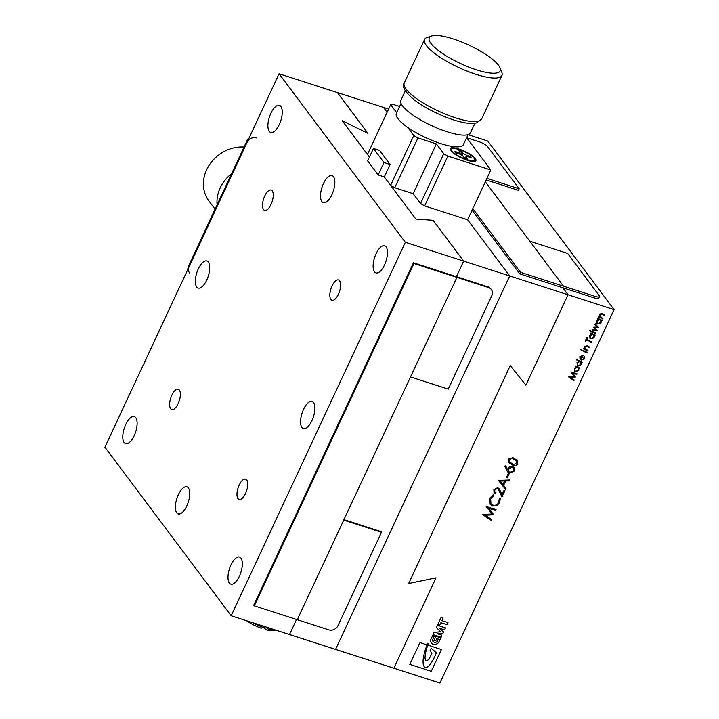 <?xml version="1.0" encoding="UTF-8"?>
<svg xmlns="http://www.w3.org/2000/svg" width="719" height="719" viewBox="0 0 719 719"><rect width="100%" height="100%" fill="white"/><g stroke="black" fill="none" stroke-linecap="round" stroke-linejoin="round"><path stroke-width="1.08" d="M252.459 622.609A21.327 5.518 25 0 0 262.75 627.229L263.28 626.096M246.455 620.677A19.197 4.97 25 0 0 261.24 628.244L262.75 627.229M267.881 627.579L267.351 628.712A21.327 5.518 25 0 0 275.08 629.907M267.351 628.712L265.85 629.727A19.197 4.97 25 0 0 274.119 630.5L275.512 630.042M265.85 629.727L263.217 626.222M486.188 179.948L518.462 190.346L519.181 188.791L487.617 146.649A7.109 1.842 25 0 0 479.375 141.868L466.721 137.787M519.181 188.791L486.907 178.384M599.152 295.545L567.588 253.403L529.822 241.233L563.489 286.18L562.77 287.735L594.388 297.927A7.109 1.842 25 0 0 598.729 298.124L599.448 296.57A7.109 1.842 25 0 0 599.152 295.545M472.805 208.636L520.511 272.321L595.116 296.372A7.109 1.842 25 0 0 599.448 296.57M520.511 272.321L519.792 273.876L562.77 287.735L563.489 286.18L485.316 181.808M472.077 210.191L519.792 273.876M388.62 109.072L383.443 107.401L387.11 112.299L383.443 107.401L279.062 73.751L405.327 242.303L231.185 615.752L289.514 634.553L296.552 619.454L289.514 634.553L335.557 649.401L509.699 275.952L568.028 294.763L562.77 287.735L568.028 294.763L614.08 309.601L487.815 141.05L468.033 134.669M490.834 169.981L467.611 219.771L509.699 275.952L463.647 261.114L433.099 220.32L415.861 219.07L384.297 176.928L390.093 164.48L379.578 150.433L373.44 148.456L367.634 160.903L378.149 174.951L384.297 176.928L390.606 185.358L413.82 135.558L417.946 137.958L436.37 143.899L413.146 193.69L420.516 203.522L443.731 153.731L447.856 156.122L490.834 169.981L466.64 137.68M408.68 583.477L510.256 365.629L525.886 385.141L568.028 294.763L525.886 385.141L510.256 365.629L408.68 583.477L436.029 577.824L408.68 583.477M447.856 156.122L424.632 205.913L467.611 219.771L509.699 275.952L335.557 649.401L393.886 668.203L436.029 577.824L393.886 668.203L439.938 683.05L614.08 309.601M509.591 473.309L507.758 471.988L504.792 466.11L505.637 465.615L507.425 469.444L509.501 466.712L512.467 466.451L514.112 467.566L514.355 471.062L509.591 473.309L507.749 471.979M505.529 489.369L498.411 480.409L509.906 479.986L509.474 480.921L505.673 480.984L503.633 485.37L506.005 488.354L505.529 489.369L498.411 480.409M492.668 506.041L490.151 504.307L489.81 498.222L493.297 494.636L493.836 495.499L490.628 498.653L490.951 503.659L493.045 505.133C495.607 505.7 497.521 504.738 498.806 502.23L499.301 498.384L500.334 498.078L499.714 502.473L497.126 505.493L492.668 506.041L490.142 504.298M574.535 376.549L570.913 371.876L577.051 373.853L576.791 374.41L572.549 373.044L575.631 376.918L570.284 377.322L574.193 379.983L573.924 380.558L568.567 376.9L574.535 376.549L570.877 371.957M576.341 359.842L576.602 359.284L582.489 362.205L582.219 362.771L581.581 362.448L581.491 364.533L578.409 366.034L577.285 365.261L577.069 362.556L578.813 361.073L576.341 359.842M587.064 352.391L586.803 352.948L582.615 350.854L582.875 350.297L587.064 352.391M587.953 350.468L587.693 351.034L583.513 348.94L583.774 348.382L584.457 348.724L584.421 346.792L586.704 345.668L589.553 347.043L589.292 347.601L586.443 346.234L584.951 347.007L585.023 348.769L587.953 350.468M590.685 333.544L590.955 332.978L595.134 335.072L594.874 335.638L594.236 335.315L594.146 337.4L591.054 338.901L589.948 338.137L589.733 335.405L591.467 333.931L590.685 333.544L591.467 333.931M590.533 330.246L590.82 330.929L590.128 331.252L589.877 330.623L590.569 330.3L590.82 330.929L590.569 330.3M590.784 330.875L590.128 331.252L589.877 330.623M597.57 318.787L597.84 318.22L602.019 320.315L601.758 320.872L601.12 320.557L601.03 322.642L597.938 324.134L596.833 323.37L596.617 320.638L598.352 319.173L597.57 318.787M447.982 622.6L447.308 624.029A0.728 0.638 -36.8 0 1 446.382 624.46L440.963 622.717L439.722 625.368L437.718 624.721L441.169 617.324L442.58 617.774A0.728 0.638 -36.8 0 1 442.913 618.619L441.96 620.659L447.982 622.6M438.851 642.157L440.846 637.879L435.885 636.279L433.97 640.404L435.049 640.755A0.728 0.638 -36.8 0 0 435.984 640.314L436.775 638.607L438.32 639.101L437.152 641.609A3.218 2.795 -36.8 0 1 432.443 640.09L434.159 636.405A0.728 0.638 -36.8 0 0 433.827 635.56L432.82 635.236L430.807 639.559A4.727 4.107 -36.8 0 0 431.373 642.993A4.727 4.107 -36.8 0 0 438.851 642.157L438.806 642.094A4.727 4.107 -36.8 0 1 431.346 642.966M427.706 645.096A118.653 103.185 -36.8 0 1 427.895 644.503A8.448 7.343 -36.8 0 1 428.263 643.433L427.679 643.244A7.603 6.615 -36.8 0 0 427.284 644.233A125.214 108.893 -36.8 0 1 427.05 644.889L419.95 642.597L409.794 664.383L431.283 671.312L441.439 649.527L427.688 645.069A118.653 103.185 -36.8 0 0 427.454 645.806A9.284 8.08 -36.8 0 1 427.023 647.253A14.695 12.78 -36.8 0 1 426.565 648.898A57.214 49.755 -36.8 0 0 426.115 650.65A12.061 10.488 -36.8 0 1 425.774 652.025A9.814 8.529 -36.8 0 0 425.459 653.688A149.219 129.771 -36.8 0 1 425.19 655.386A43.634 37.945 -36.8 0 1 425.055 657.337A12.529 10.902 -36.8 0 0 425.154 658.972A12.529 10.902 -36.8 0 1 425.037 657.31L425.055 657.337M444.863 629.251L445.51 627.876L437.458 625.278L436.379 627.597L440.747 631.758L434.15 632.387L433.063 634.706L441.115 637.304L441.754 635.92A0.728 0.638 -36.8 0 0 441.421 635.075L437.377 633.772L443.03 633.187L443.587 631.992L439.893 628.388L443.938 629.691A0.728 0.638 -36.8 0 0 444.863 629.251L444.827 629.197A0.728 0.638 -36.8 0 1 443.893 629.637L439.893 628.388M602.917 318.391L602.657 318.957L598.469 316.863L598.729 316.297L599.421 316.648L599.376 314.715L601.668 313.592L604.517 314.958L604.257 315.524L601.408 314.158L599.907 314.931L599.979 316.693L602.917 318.391M597.282 330.47L592.177 330.354L592.447 329.778L595.997 329.931L593.687 327.127L597.372 327.073L594.964 324.368L595.251 323.757L598.639 327.567L594.892 327.702L597.282 330.47M595.997 333.239L595.736 333.796L591.548 331.702L591.809 331.144L595.997 333.239M586.452 339.907L585.715 341.489L585.203 341.237L586.911 337.562L587.423 337.822L586.722 339.341L591.935 341.929L591.674 342.496L586.416 339.844L585.715 341.489M581.599 349.389L581.896 350.081L581.195 350.405L580.943 349.776L581.644 349.452L581.896 350.081L581.644 349.452M581.851 350.027L581.195 350.405L580.943 349.776M579.838 356.633L583.208 355.402L581.294 359.527L582.705 359.491L583.693 358.457L584.304 356.363L584.232 358.655L581.141 360.12L580.017 359.302L579.838 356.633M575.281 366.582L575.551 366.016L579.73 368.11L579.469 368.676L578.831 368.353L578.741 370.438L575.649 371.939L574.544 371.175L574.328 368.443L576.063 366.969L575.281 366.582M492.057 513.941L486.26 506.473L496.083 509.636L495.661 510.526L488.866 508.342L493.692 514.768L485.253 515.181L491.508 519.433L491.077 520.358L482.503 514.516L492.057 513.941L486.197 506.598M497.26 488.569L494.717 489.891L494.825 491.913L496.002 492.722L495.58 493.611L494.016 492.524L493.881 489.504L497.683 487.68L499.148 488.731L502.024 494.726L504.073 490.331L504.9 490.726L501.979 497L498.339 489.36L497.233 488.543L494.717 489.891M509.007 474.145L507.281 477.847L506.455 477.452L508.18 473.74L509.007 474.145M517.329 460.493L517.716 463.782C516.449 465.561 514.813 466.047 512.836 465.247L508.459 462.461L508.045 459.126L512.998 457.661L517.338 460.511L517.743 463.809C516.431 465.535 514.795 466.011 512.809 465.22L508.45 462.452M409.803 664.365L431.283 671.312M431.265 671.285L441.412 649.518M425.576 660.294A4.925 4.287 -36.8 0 1 425.154 658.972L425.154 658.972A4.925 4.287 -36.8 0 0 425.558 660.267L425.576 660.294A1.519 1.321 -36.8 0 0 425.684 660.464A1.519 1.321 -36.8 0 1 425.558 660.267M436.379 652.843L433.584 658.928A222.261 193.285 -36.8 0 0 432.461 660.905L432.478 660.932A222.261 193.285 -36.8 0 1 433.611 658.955L436.406 652.87L431.175 648.223L430.097 650.542L431.831 653.598A36.399 31.654 -36.8 0 1 430.313 656.573A11.774 10.237 -36.8 0 1 428.839 658.937A5.797 5.042 -36.8 0 1 427.176 660.599A1.096 0.953 -36.8 0 1 425.684 660.464L425.666 660.437M432.478 660.932A37.442 32.562 -36.8 0 1 431.139 663.116A22.001 19.134 -36.8 0 1 428.982 665.857A7.19 6.255 -36.8 0 1 426.762 667.466A1.86 1.618 -36.8 0 1 425.306 667.591A3.2 2.786 -36.8 0 1 424.039 666.423A9.455 8.224 -36.8 0 1 423.257 664.374A26.504 23.053 -36.8 0 1 423.078 662.163A23.7 20.608 -36.8 0 1 423.114 660.114A318.193 276.716 -36.8 0 1 423.266 658.712A19.467 16.932 -36.8 0 1 423.599 656.717A29.973 26.064 -36.8 0 1 424.003 654.667A62.149 54.042 -36.8 0 1 424.498 652.78A17.885 15.557 -36.8 0 0 424.929 651.144A9.023 7.846 -36.8 0 1 425.378 649.697A14.119 12.277 -36.8 0 1 425.945 648.026A16.645 14.47 -36.8 0 1 426.43 646.534A37.289 32.427 -36.8 0 1 426.637 645.941A125.214 108.893 -36.8 0 0 427.023 644.88M427.454 645.806L427.437 645.77A118.653 103.185 -36.8 0 1 427.85 644.449L427.895 644.503M427.437 645.77A9.284 8.08 -36.8 0 1 426.996 647.226L427.023 647.253M426.996 647.226A14.695 12.78 -36.8 0 1 426.547 648.871L426.565 648.898M426.115 650.65L426.088 650.623A57.214 49.755 -36.8 0 1 426.547 648.871M426.088 650.623A12.061 10.488 -36.8 0 1 425.756 651.989L425.774 652.025M425.459 653.688L425.441 653.661A9.814 8.529 -36.8 0 1 425.756 651.989M425.441 653.661A149.219 129.771 -36.8 0 1 425.172 655.36L425.19 655.386M425.172 655.36A43.634 37.945 -36.8 0 1 425.037 657.31M432.461 660.905A37.442 32.562 -36.8 0 1 431.112 663.08L431.139 663.116A22.001 19.134 -36.8 0 1 428.955 665.83L428.982 665.857A7.19 6.255 -36.8 0 1 426.735 667.43L426.762 667.466M426.735 667.43A1.86 1.618 -36.8 0 1 425.288 667.565L425.306 667.591M425.288 667.565A3.2 2.786 -36.8 0 1 424.255 666.774M427.85 644.449A8.448 7.343 -36.8 0 1 428.209 643.415M434.087 635.74A0.728 0.638 -36.8 0 1 434.114 636.351L432.443 640.09M432.901 641.258A3.218 2.795 -36.8 0 1 432.398 640.027M433.988 640.368L435.013 640.692A0.728 0.638 -36.8 0 0 435.939 640.261L436.739 638.553L438.32 639.101M438.806 642.094L440.783 637.861M443.03 633.187L443.542 631.938M442.994 633.133L437.377 633.772M441.691 635.254A0.728 0.638 -36.8 0 1 441.718 635.866L441.754 635.92M441.115 637.304L441.718 635.866M441.071 637.241L433.081 634.67M436.388 627.588L440.747 631.758M444.827 629.197L445.447 627.858M447.928 622.582L447.263 623.975A0.728 0.638 -36.8 0 1 446.337 624.407L440.963 622.717M440.918 622.663L439.722 625.368M439.686 625.314L437.736 624.685M442.85 617.954A0.728 0.638 -36.8 0 1 442.877 618.565L441.96 620.659M602.864 318.364L602.657 318.957M602.612 318.903L598.478 316.836M604.463 314.931L604.257 315.524M604.212 315.47L601.408 314.158M601.363 314.104L599.907 314.931M599.871 314.877L599.943 316.63M601.965 320.288L601.758 320.872M601.713 320.818L601.12 320.557M601.084 320.503L601.03 322.642M600.985 322.579L597.938 324.134M597.902 324.08L596.815 323.343M597.588 318.751L598.352 319.173M597.103 320.8L597.255 322.912L598.19 323.577L600.491 322.436L600.374 320.377L599.367 319.64L597.103 320.8L597.291 322.966M599.367 319.64L597.147 320.854M600.338 320.323L599.412 319.703M597.192 330.515L592.204 330.3M593.651 327.199L595.997 329.931M594.973 324.368L597.372 327.073M598.559 327.585L594.892 327.702M590.083 331.198L589.832 330.569M595.943 333.212L595.736 333.796M595.692 333.742L591.557 331.675M595.08 335.045L594.874 335.638M594.829 335.584L594.236 335.315M594.2 335.261L594.146 337.4M594.101 337.346L591.054 338.901M591.018 338.847L589.931 338.11M593.472 335.108L592.483 334.407L590.227 335.566L590.389 337.696M591.306 338.334L593.606 337.193L593.49 335.135L592.528 334.461L590.263 335.62L590.416 337.723L591.306 338.334M585.67 341.435L585.212 341.201M587.369 337.795L586.722 339.341M591.881 341.902L591.674 342.496M591.638 342.442L586.416 339.844M587.899 350.441L587.693 351.034M587.657 350.98L583.522 348.913M589.499 347.016L589.292 347.601M589.256 347.547L586.443 346.234M586.407 346.181L584.951 347.007M584.906 346.953L585.005 348.742M581.15 350.351L580.907 349.722M587.01 352.355L586.803 352.948M586.758 352.894L582.633 350.827M583.154 355.375L581.294 359.527M584.259 356.309L584.232 358.655M584.188 358.601L581.141 360.12M581.105 360.066L579.999 359.275M580.332 356.777L580.79 359.248L582.417 355.752L580.332 356.777L580.745 359.194M582.417 355.752L580.368 356.831M582.426 362.178L582.219 362.771M582.183 362.709L581.581 362.448M581.545 362.394L581.491 364.533M581.446 364.479L578.409 366.034M578.364 365.971L577.267 365.234M576.359 359.815L578.813 361.073M580.817 362.25L579.838 361.54L577.573 362.7L577.716 364.803L578.651 365.468L580.952 364.326L580.844 362.277L579.874 361.603L577.618 362.753L577.716 364.803M579.676 368.083L579.469 368.676M579.424 368.613L578.831 368.353M578.795 368.299L578.741 370.438M578.696 370.384L575.649 371.939M575.613 371.876L574.526 371.148M575.299 366.555L576.063 366.969M578.067 368.146L577.078 367.445L574.823 368.595L574.984 370.734M575.901 371.372L578.202 370.231L578.085 368.173L577.123 367.499L574.858 368.658L575.011 370.761L575.901 371.372M576.998 373.835L576.791 374.41M576.755 374.356L572.549 373.044M575.515 377.008L570.284 377.322M574.148 379.947L573.924 380.558M573.888 380.504L568.576 376.882M496.047 509.627L495.661 510.526M495.643 510.499L488.866 508.342M493.773 514.498L485.253 515.181M491.481 519.415L491.077 520.358M491.059 520.331L482.512 514.498M493.288 494.636L493.836 495.499L490.628 498.653M490.601 498.626L490.933 503.633M500.316 498.051L499.714 502.473M499.687 502.446L497.126 505.493M497.099 505.466L492.641 506.005M494.69 489.855L494.825 491.913M495.975 492.713L495.58 493.611L494.007 492.515M499.13 488.713L500.532 491.419M500.514 491.392L502.024 494.726M504.873 490.709L501.961 496.955M498.33 489.351L497.233 488.543M509.87 479.986L509.474 480.921M509.447 480.894L505.673 480.984M505.655 480.957L503.633 485.37M505.987 488.327L505.511 489.342M504.648 481.002L500.199 481.056L502.985 484.57L504.648 481.002L500.217 481.083M508.98 474.127L507.281 477.847M507.263 477.82L506.455 477.443M505.628 465.615L507.425 469.444M514.094 467.548L514.355 471.062M514.337 471.035L509.573 473.282M513.258 468.132L512.054 467.323L508.486 468.977L508.693 471.52L509.96 472.401L513.456 470.81L513.276 468.159L512.072 467.35L508.513 469.004L508.693 471.52M516.458 461.041L512.395 458.479L508.872 459.45L509.268 461.841L513.348 464.384L516.871 463.503L516.458 461.041L512.413 458.506L508.89 459.486L509.268 461.841M476.284 69.779A39.105 10.12 -155 0 1 438.707 50.779A39.105 10.12 -155 0 1 431.715 35.95A39.105 10.12 -155 0 1 453.132 38.88A39.105 10.12 -155 0 1 500.002 67.793A39.105 10.12 -155 0 1 476.284 69.779M500.002 67.793L501.754 72.134A42.655 11.037 -155 0 1 501.916 75.468A42.655 11.037 -155 0 1 475.879 74.3A42.655 11.037 -155 0 1 424.596 39.41A42.655 11.037 -155 0 1 427.257 37.388L431.715 35.95M474.926 123.255L470.478 132.799A38.395 9.94 -155 0 1 447.047 131.739A38.395 9.94 -155 0 1 400.887 100.345L405.336 90.801M468.06 134.624L463.387 144.645A36.975 9.572 -155 0 1 440.819 143.629A36.975 9.572 -155 0 1 396.376 113.395L401.049 103.374M378.149 174.951L383.955 162.503L373.44 148.456M383.955 162.503L390.093 164.48M231.662 173.576A35.546 30.917 143.2 0 0 217.093 204.816M244.029 147.044A35.546 30.917 143.2 0 0 209.247 165.082A35.546 30.917 143.2 0 0 208.905 200.952L215.062 209.166M367.948 133.348L337.391 92.553L367.948 133.348L342.208 120.738L367.948 133.348M491.329 289.523A7.109 6.183 143.2 0 0 488.543 287.564L456.925 277.372L410.486 376.954L448.243 389.132L491.778 295.77A7.109 6.183 143.2 0 0 491.329 289.523L490.807 288.822A7.109 6.183 143.2 0 0 488.012 286.863L456.394 276.671L463.647 261.114L433.099 220.32L415.861 219.07L384.297 176.928M369.422 157.066L342.208 120.738L369.422 157.066L367.463 154.45L390.678 104.659L396.699 112.694M187.92 269.203A7.109 6.183 -36.8 0 1 188.567 265.994L246.608 141.517A7.109 6.183 -36.8 0 1 248.738 138.785M189.537 272.941A7.109 6.183 -36.8 0 1 189.088 266.695L247.138 142.218A7.109 6.183 -36.8 0 1 256.18 137.967M475.313 158.584A14.218 3.676 25 0 0 461.67 150.028A14.218 3.676 25 0 0 450.139 148.608A14.218 3.676 25 0 0 450.75 150.666A14.218 3.676 25 0 0 464.393 159.214A14.218 3.676 25 0 0 475.915 160.634A14.218 3.676 25 0 0 475.313 158.584M399.602 106.475L392.691 104.246L390.678 104.659M407.736 127.434L413.82 135.558M417.946 137.958L394.731 187.749L413.146 193.69M436.37 143.899L443.731 153.731M394.731 187.749L390.606 185.358M424.632 205.913L420.516 203.522M459.297 149.633A12.618 3.262 25 0 0 452.377 148.689A12.618 3.262 25 0 0 454.642 153.471A12.618 3.262 25 0 0 466.766 159.609A12.618 3.262 25 0 0 474.423 158.971A12.618 3.262 25 0 0 459.297 149.633M450.669 150.559A13.328 3.451 -155 0 1 450.66 149.606A13.328 3.451 -155 0 1 451.487 148.977L452.377 148.689M474.423 158.971L474.774 159.834A13.328 3.451 -155 0 1 474.819 160.876A13.328 3.451 -155 0 1 474.091 161.478M461.94 155.259L462.991 153.012L461.931 151.601L458.866 150.613L459.917 152.024A3.559 0.917 25 0 1 460.07 152.536A3.559 0.917 25 0 1 457.895 152.437L454.83 151.448L455.882 152.85L458.956 153.839A3.559 0.917 25 0 1 463.072 156.23L464.123 157.641L467.197 158.629L466.146 157.227L465.714 158.153M462.991 153.012A3.559 0.917 25 0 0 467.107 155.403L466.604 156.49M465.373 158.036L465.993 156.715A3.559 0.917 25 0 1 468.159 156.805L471.233 157.803L470.181 156.391L467.107 155.403M465.993 156.715A3.559 0.917 25 0 0 466.146 157.227M460.582 154.504L461.931 151.601M469.75 157.317L470.181 156.391M381.492 532.285L343.727 520.116L297.289 619.697L456.925 277.372L456.394 276.671L413.416 262.812L253.789 605.137L254.31 605.838L328.916 629.889A7.109 6.183 143.2 0 0 337.957 625.647L381.492 532.285L380.962 531.584L343.943 519.648M413.416 262.812L413.946 263.514L456.925 277.372L456.394 276.671L463.647 261.114L405.327 242.303M413.946 263.514L254.31 605.838M332.07 285.901A10.668 4.485 -72.1 0 0 331.953 300.263A10.668 4.485 -72.1 0 0 338.388 294.332A10.668 4.485 -72.1 0 0 338.505 279.961A10.668 4.485 -72.1 0 0 332.07 285.901M239.202 485.073A10.668 4.485 -72.1 0 0 239.085 499.435A10.668 4.485 -72.1 0 0 245.512 493.495A10.668 4.485 -72.1 0 0 245.628 479.133A10.668 4.485 -72.1 0 0 239.202 485.073M264.736 195.999A10.668 4.485 -72.1 0 0 264.619 210.37A10.668 4.485 -72.1 0 0 271.045 204.43A10.668 4.485 -72.1 0 0 271.162 190.068A10.668 4.485 -72.1 0 0 264.736 195.999M171.859 395.171A10.668 4.485 -72.1 0 0 171.742 409.542A10.668 4.485 -72.1 0 0 178.177 403.602A10.668 4.485 -72.1 0 0 178.285 389.24A10.668 4.485 -72.1 0 0 171.859 395.171M323.469 183.534A14.218 5.977 -72.1 0 0 323.316 202.686A14.218 5.977 -72.1 0 0 331.89 194.768A14.218 5.977 -72.1 0 0 332.043 175.616A14.218 5.977 -72.1 0 0 323.469 183.534M178.357 494.735A14.218 5.977 -72.1 0 0 178.204 513.887A14.218 5.977 -72.1 0 0 186.769 505.969A14.218 5.977 -72.1 0 0 186.931 486.817A14.218 5.977 -72.1 0 0 178.357 494.735M270.865 113.296A14.218 5.977 -72.1 0 0 270.712 132.449A14.218 5.977 -72.1 0 0 279.287 124.54A14.218 5.977 -72.1 0 0 279.439 105.387A14.218 5.977 -72.1 0 0 270.865 113.296M125.744 424.507A14.218 5.977 -72.1 0 0 125.591 443.659A14.218 5.977 -72.1 0 0 134.165 435.741A14.218 5.977 -72.1 0 0 134.318 416.589A14.218 5.977 -72.1 0 0 125.744 424.507M198.309 268.897A14.218 5.977 -72.1 0 0 198.156 288.049A14.218 5.977 -72.1 0 0 206.721 280.14A14.218 5.977 -72.1 0 0 206.874 260.988A14.218 5.977 -72.1 0 0 198.309 268.897M376.082 253.762A14.218 5.977 -72.1 0 0 375.929 272.914A14.218 5.977 -72.1 0 0 384.494 264.996A14.218 5.977 -72.1 0 0 384.656 245.844A14.218 5.977 -72.1 0 0 376.082 253.762M230.961 564.963A14.218 5.977 -72.1 0 0 230.808 584.116A14.218 5.977 -72.1 0 0 239.382 576.207A14.218 5.977 -72.1 0 0 239.535 557.054A14.218 5.977 -72.1 0 0 230.961 564.963M303.526 409.363A14.218 5.977 -72.1 0 0 303.364 428.515A14.218 5.977 -72.1 0 0 311.938 420.597A14.218 5.977 -72.1 0 0 312.091 401.445A14.218 5.977 -72.1 0 0 303.526 409.363M279.062 73.751L104.92 447.2L231.185 615.752M595.116 296.372L594.388 297.927M455.567 117.862A42.655 11.037 -155 0 1 404.276 82.982C401.481 86.289 404.905 91.996 414.548 100.103C425.612 108.272 438.572 114.851 453.419 119.848C461.571 122.473 468.213 123.668 473.354 123.416L476.58 122.913L481.604 119.039A42.655 11.037 -155 0 1 455.567 117.862M188.567 265.994L189.088 266.695M246.608 141.517L247.138 142.218M457.464 153.363L457.895 152.437M488.543 287.564L488.012 286.863M424.596 39.41L404.276 82.982M501.916 75.468L481.604 119.039M474.819 160.876L474.567 161.416M450.66 149.606L450.409 150.145M459.387 153.992L460.07 152.536"/></g></svg>
